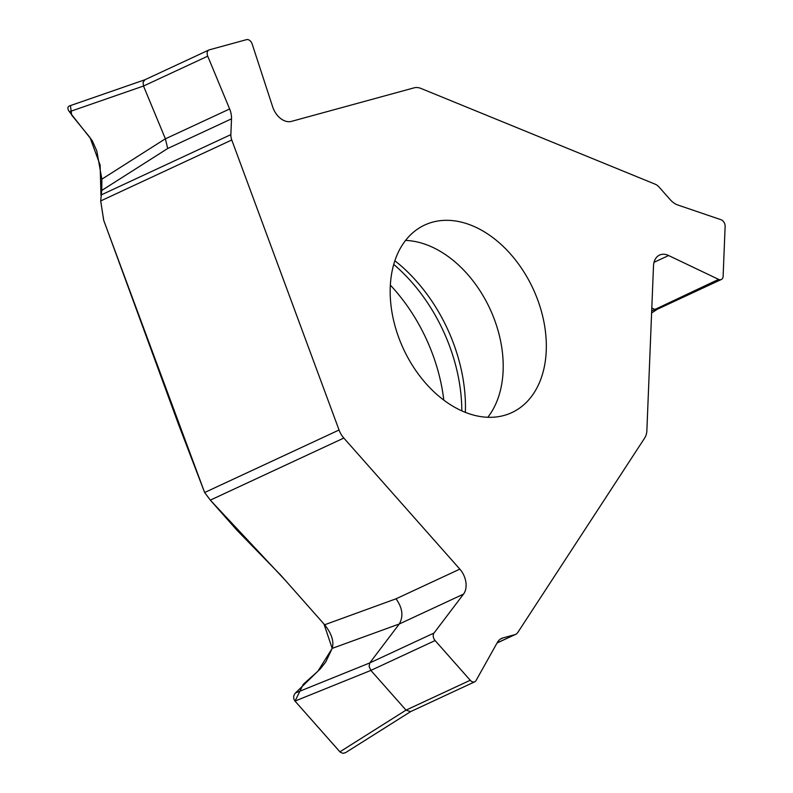 <?xml version="1.0" encoding="UTF-8"?>
<svg xmlns="http://www.w3.org/2000/svg" width="793" height="793" viewBox="0 0 793 793"><rect width="100%" height="100%" fill="white"/><g stroke="black" fill="none" stroke-linecap="round" stroke-linejoin="round"><path stroke-width="1.19" d="M343.825 438.053L459.831 569.126L396.024 598.804L324.644 624.765L280.91 575.351L237.176 530.467L210.323 500.125L343.825 438.053A18.14 12.529 65.1 0 1 339.057 430.014L204.634 492.522L210.323 500.125M537.684 299.833A103.407 71.439 -114.9 0 1 511.862 412.588A103.407 71.439 -114.9 0 1 413.609 367.258A103.407 71.439 -114.9 0 1 402.576 244.611A103.407 71.439 -114.9 0 1 424.651 225.053A103.407 71.439 -114.9 0 1 537.684 299.833M100.899 202.245L103.705 220.256L178.613 424.612L204.644 492.522L103.764 220.504A1.814 1.299 74.7 0 1 103.635 220.008L100.691 200.936L231.764 139.984A10.884 7.524 65.1 0 1 230.862 134.632L231.506 118.841A18.14 12.529 65.1 0 0 229.633 108.968L207.726 56.174A5.442 3.757 65.1 0 1 208.975 49.959A5.442 3.757 65.1 0 1 209.392 49.81L246.544 39.65A5.442 3.757 65.1 0 1 252.174 44.021L272.643 106.807A18.14 12.529 65.1 0 0 291.428 121.388L414.065 87.854A18.14 12.529 65.1 0 1 421.004 88.459L655.087 184.154A10.884 7.524 65.1 0 1 659.142 187.138L670.273 199.717A18.14 12.529 65.1 0 0 677.787 204.99L720.996 219.711A5.442 3.757 65.1 0 1 725.129 226.382L723.127 276.251A5.442 3.757 65.1 0 1 721.313 279.503A5.442 3.757 65.1 0 1 718.587 279.374L668.608 255.524A18.14 12.529 65.1 0 0 659.528 255.088A18.14 12.529 65.1 0 0 653.501 265.942L646.87 430.549A18.14 12.529 65.1 0 1 644.709 437.974L517.898 632.318A10.884 7.524 65.1 0 1 515.579 634.38A10.884 7.524 65.1 0 1 514.756 634.687L502.99 637.899A18.14 12.529 65.1 0 0 501.612 638.405A18.14 12.529 65.1 0 0 497.34 642.489L476.038 680.563A5.442 3.757 65.1 0 1 474.759 681.792L410.576 711.638L406.026 710.141L370.876 670.422L369.112 666.487L369.766 662.928L295.462 692.973L320.461 668.697L325.715 662.036L332.188 648.387L399.285 623.982C403.627 616.33 402.537 607.934 396.024 598.804M231.764 139.984L339.057 430.014M474.759 681.792A5.442 3.757 65.1 0 1 470.239 680.265L435.099 640.556A5.442 3.757 65.1 0 1 433.989 633.062L463.509 594.126A18.14 12.529 65.1 0 0 459.831 569.126M433.989 633.062L369.766 662.918L399.285 623.992L463.509 594.126M345.589 752.636L343.032 753.35L340.227 752.16L294.996 701.081C293.073 698.346 293.222 695.639 295.462 692.973M470.239 680.265L406.016 710.131L339.91 751.823M324.644 624.765C331.682 633.706 334.2 641.577 332.188 648.387M443.802 400.098A147.518 101.92 65.1 0 0 393.903 289.039A147.518 101.92 65.1 0 0 390.344 285.133M101.762 190.439L167.7 148.509L165.38 138.775L101.871 179.168L101.762 190.439L100.691 200.936M165.38 138.775L143.503 86.04L143.097 82.214L145 79.726M101.871 179.168L96.805 150.898L92.236 140.668L69.378 111.744C67.365 108.819 67.395 106.877 69.467 105.935L144.832 79.786M657.466 309.161L654.374 309.24L651.806 308.011M100.939 194.473L100.126 165.093L90.035 137.595L71.667 115.094L70.438 105.568L80.073 102.247M339.533 751.407L295.283 701.409M295.046 701.062L303.283 684.309L317.904 671.205L332.198 648.387L323.96 623.992M285.014 579.99L210.74 500.601M487.814 417.267A103.407 71.439 65.1 0 0 489.915 308.745A103.407 71.439 65.1 0 0 405.58 240.418M514.756 634.687L497.122 642.885M500.333 639.128L502.99 637.899M294.996 701.081L370.866 670.412L435.099 640.556M461.823 410.853A145.575 100.572 65.1 0 0 393.734 264.426M465.362 412.35L465.471 407.027A141.174 97.539 65.1 0 0 399.008 264.109L394.864 260.758M230.862 134.632L100.81 195.108M167.7 148.509L231.506 118.841M229.633 108.968L165.41 138.834M69.378 111.744L143.503 86.031L207.726 56.174M718.587 279.374L651.687 310.995M654.027 262.305L668.608 255.524M345.827 752.488L410.724 711.569M497.062 642.994L515.579 634.38M69.358 105.965L144.881 79.766M208.975 49.959L144.772 79.815M651.608 312.967L657.308 309.27M721.313 279.503L657.149 309.339"/></g></svg>
